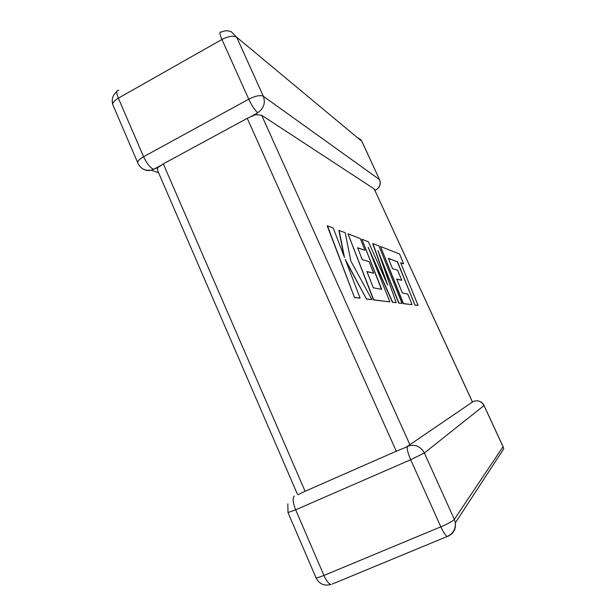 <?xml version="1.0" encoding="UTF-8"?>
<svg xmlns="http://www.w3.org/2000/svg" width="616" height="616" viewBox="0 0 616 616"><rect width="100%" height="100%" fill="white"/><g stroke="black" fill="none" stroke-linecap="round" stroke-linejoin="round"><path stroke-width="0.92" d="M257.688 112.674C254.939 110.418 251.967 105.929 248.756 99.191L221.945 39.486L118.349 98.16L143.582 156.726L248.756 99.191C255.432 95.857 260.291 94.887 263.34 96.273L379.518 179.579L361.831 141.326L236.66 37.168L263.34 96.273C265.635 103.111 263.748 108.578 257.688 112.674L255.594 114.622L261.654 115.269L409.879 444.69L405.213 447.74M158.605 172.803L151.19 170.131L157.573 167.76L163.309 163.856L247.255 118.334L255.594 114.622M376.207 189.828L374.836 190.205M472.457 402.055L374.174 188.896L472.503 402.025L409.879 444.69M163.309 163.856L305.097 491.268L396.288 451.205L247.255 118.334M374.174 188.896L261.654 115.269M332.293 584.03L447.247 536.474C452.952 533.803 455.663 529.252 455.37 522.83L454.331 519.373C452.591 521.213 448.094 523.7 440.833 526.834L410.687 459.705L295.665 509.809L323.931 575.444L440.833 526.834C443.405 532.378 445.545 535.597 447.247 536.474L448.102 536.228C453.553 533.556 455.979 529.09 455.37 522.83L503.703 448.856L503.072 446.662L484.053 405.528L424.37 452.991L454.331 519.373L503.049 446.716L484.014 405.559C481.512 401.309 477.962 399.938 473.358 401.447L472.457 401.925M405.544 447.447L396.288 451.205M305.097 491.268L298.052 494.656M297.405 494.209L157.665 170.632L157.573 167.76M388.45 258.558L397.312 261.746L414.992 305.113L418.087 305.397L400.646 262.755L403.588 263.771L400.716 262.916M403.588 263.771L399.568 253.969L380.511 246.508L403.48 303.565L412.065 304.643L407.761 294.063L402.402 293.093L396.719 279.025L401.732 280.288L397.643 270.216L392.531 268.684L388.38 258.381L397.312 261.746M397.482 261.661L414.992 305.113M415.169 305.028L418.087 305.397M380.511 246.508L403.288 303.657L412.065 304.643M396.773 279.179L401.732 280.288M372.911 243.536L387.672 285.054L368.36 241.757L361.908 239.231L381.704 289.327L373.296 287.795L366.92 271.533L373.635 273.219L369.061 261.638L362.239 259.59L357.603 247.717L364.942 250.265L360.337 238.615L348.002 233.787L373.727 299.846L389.843 301.863L368.16 247.209L392.638 302.21L396.15 302.656L377.885 250.55L398.898 302.995L402.032 303.388L378.917 245.884L372.719 243.628L386.555 282.544M361.908 239.231L381.443 289.281M366.99 271.702L373.635 273.219M357.68 247.917L364.942 250.265M348.002 233.787L373.512 299.954L389.843 301.863M370.108 252.113L392.446 302.31L396.15 302.656M379.448 255.016L398.706 303.087L402.032 303.388M339.1 230.299L344.475 257.349L333.218 227.997L327.196 225.841L354.531 297.59L360.114 298.144L345.276 259.475L366.543 299.083L371.902 299.622L350.858 261.038L345.191 232.686L338.885 230.407L343.967 256.017M327.419 225.725L354.531 297.59M354.762 297.474L360.114 298.144M345.953 261.253L366.543 299.083M366.766 298.976L371.902 299.622M153.376 169.238C149.95 167.46 146.685 163.286 143.582 156.726C138.685 159.583 136.86 161.877 138.092 163.602C140.864 168.869 145.23 171.048 151.19 170.131C148.456 170.871 145.884 170.57 143.451 169.223M503.703 448.856L503.041 446.592M410.687 459.705L424.37 452.991C420.435 446.153 414.861 443.89 407.638 446.223C406.56 447.87 407.576 452.367 410.687 459.705M315.993 577.793C319.257 584.076 324.262 586.301 331.008 584.461C328.744 583.852 326.388 580.85 323.931 575.444C318.41 577.669 315.715 578.324 315.839 577.4L288.057 512.735M287.834 503.842L287.988 512.574L295.665 509.809C292.846 502.587 292.4 497.982 294.317 496.003M358.358 137.845L361.923 141.426L360.221 139.093M236.66 37.168L231.424 31.878C227.989 30.361 224.563 30.453 221.144 32.148C219.257 31.354 219.519 33.803 221.945 39.486C228.536 36.136 233.441 35.358 236.66 37.168M362.031 141.665L379.518 179.579C381.035 183.976 379.803 187.441 375.822 189.974M379.695 179.864L379.602 179.656C381.135 184.069 379.895 187.51 375.868 190.005L374.959 190.467M137.645 162.562L113.205 105.675C111.835 103.604 113.544 101.101 118.349 98.16C116.139 92.546 116.293 89.936 118.811 90.321M257.396 113.028L250.481 116.778M160.614 165.511L154.038 169.077M484.053 405.528C482.782 402.926 480.719 401.378 477.87 400.877M116.84 91.53C112.828 94.918 111.442 99.153 112.682 104.243"/></g></svg>
